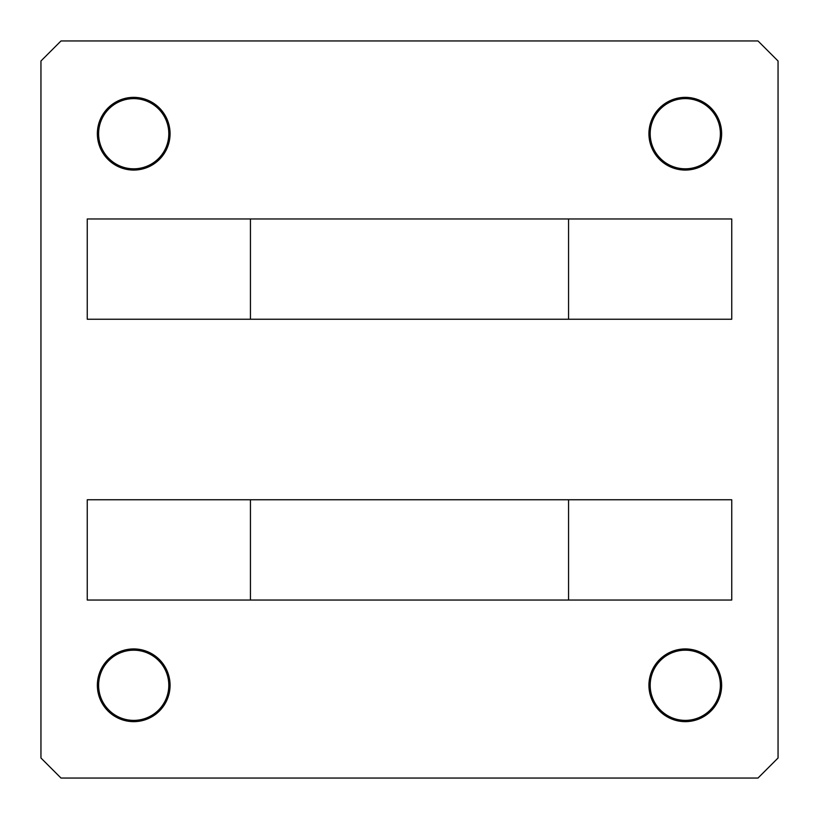 <?xml version="1.0" encoding="UTF-8"?>
<svg xmlns="http://www.w3.org/2000/svg" width="819" height="819" viewBox="0 0 819 819"><rect width="100%" height="100%" fill="white"/><g stroke="black" fill="none" stroke-linecap="round" stroke-linejoin="round"><path stroke-width="1.23" d="M665.161 104.955A35.104 35.104 0 0 0 656.531 153.839A35.104 35.104 0 0 0 705.405 162.469A35.104 35.104 0 0 0 714.045 113.595A35.104 35.104 0 0 0 665.161 104.955M714.045 665.161A35.104 35.104 0 0 0 665.161 656.531A35.104 35.104 0 0 0 656.531 705.405A35.104 35.104 0 0 0 705.405 714.045A35.104 35.104 0 0 0 714.045 665.161M153.839 714.045A35.104 35.104 0 0 0 162.469 665.161A35.104 35.104 0 0 0 113.595 656.531A35.104 35.104 0 0 0 104.955 705.405A35.104 35.104 0 0 0 153.839 714.045M104.955 153.839A35.104 35.104 0 0 0 153.839 162.469A35.104 35.104 0 0 0 162.469 113.595A35.104 35.104 0 0 0 113.595 104.955A35.104 35.104 0 0 0 104.955 153.839M409.5 600.04L87.254 600.04L87.254 499.754L731.746 499.754L731.746 600.04L409.5 600.04M685.288 170.065A36.353 36.353 0 0 1 648.935 133.712A36.353 36.353 0 0 1 685.288 97.359A36.353 36.353 0 0 1 721.641 133.712A36.353 36.353 0 0 1 685.288 170.065M685.288 721.641A36.353 36.353 0 0 1 648.935 685.288A36.353 36.353 0 0 1 685.288 648.935A36.353 36.353 0 0 1 721.641 685.288A36.353 36.353 0 0 1 685.288 721.641M133.712 721.641A36.353 36.353 0 0 1 97.359 685.288A36.353 36.353 0 0 1 133.712 648.935A36.353 36.353 0 0 1 170.065 685.288A36.353 36.353 0 0 1 133.712 721.641M133.712 170.065A36.353 36.353 0 0 1 97.359 133.712A36.353 36.353 0 0 1 133.712 97.359A36.353 36.353 0 0 1 170.065 133.712A36.353 36.353 0 0 1 133.712 170.065M250.44 319.246L731.746 319.246L731.746 218.96L87.254 218.96L87.254 319.246L250.44 319.246L250.44 218.96M778.05 757.995L778.05 61.005L757.995 40.95L61.005 40.95L40.95 61.005L40.95 757.995L61.005 778.05L757.995 778.05L778.05 757.995M250.44 600.04L250.44 499.754M568.56 319.246L568.56 218.96M568.56 600.04L568.56 499.754"/></g></svg>
